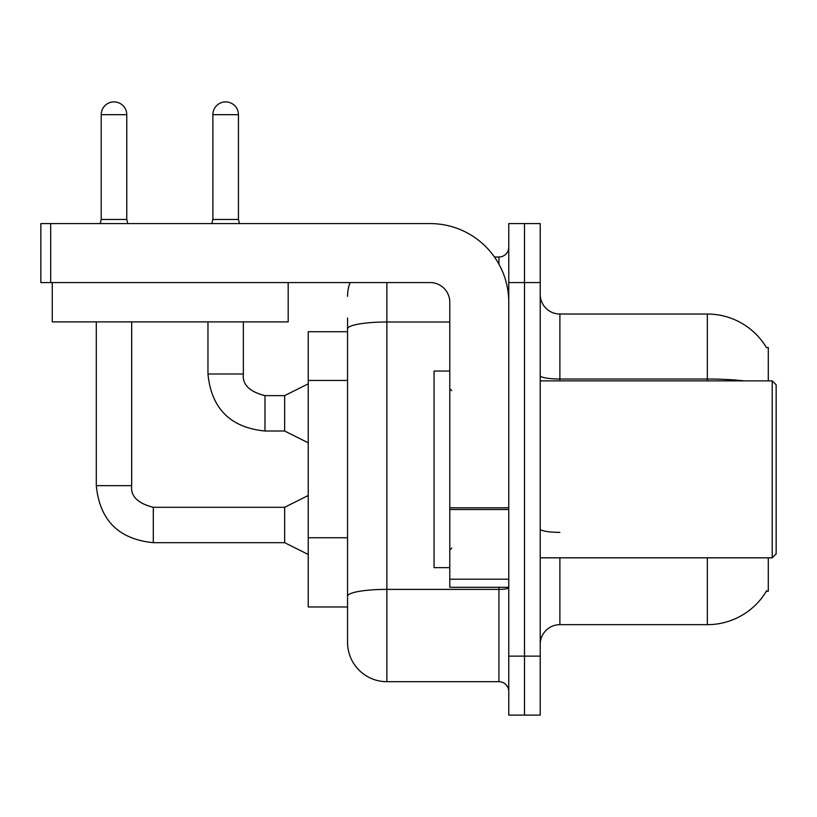 <?xml version="1.0" encoding="UTF-8"?>
<svg xmlns="http://www.w3.org/2000/svg" width="817" height="817" viewBox="0 0 817 817"><rect width="100%" height="100%" fill="white"/><g stroke="black" fill="none" stroke-linecap="round" stroke-linejoin="round"><path stroke-width="1.23" d="M768.286 557.817L768.286 591.242L766.356 591.242L766.703 590.66A68.812 68.812 0 0 1 707.338 624.668L559.89 624.668A19.659 19.659 0 0 0 540.221 644.327M768.286 380.875L768.286 347.45L766.499 347.695A68.812 68.812 0 0 0 707.338 314.034L559.89 314.034A19.659 19.659 0 0 1 540.221 294.375A19.659 19.659 0 0 0 559.89 314.034L559.89 380.875M347.552 331.722L308.234 331.722L308.234 606.97L347.552 606.97L347.552 642.356L347.552 317.966M524.494 656.122L524.494 715.1L540.221 715.1L540.221 656.122L524.494 656.122L524.494 715.1L508.766 715.1L508.766 656.122L524.494 656.122L524.494 282.58L524.494 656.122M508.766 656.122L508.766 223.592L524.494 223.592L524.494 282.58L524.494 223.592L540.221 223.592L540.221 656.122M386.87 282.58L386.87 681.684L498.942 681.684L498.942 587.311M494.469 257.018L498.942 257.018A9.835 9.835 0 0 0 508.766 247.183M347.552 620.736L347.552 603.038M508.766 691.509A9.835 9.835 0 0 0 498.942 681.684M347.552 296.336A39.318 39.318 0 0 1 350.044 282.58M386.87 681.684A39.318 39.318 0 0 1 347.552 642.356M508.766 587.311L449.789 587.311L449.789 507.806L508.766 507.806M508.766 302.239A78.646 78.646 0 0 0 430.13 223.592L50.685 223.592L50.685 282.58L430.13 282.58A19.659 19.659 0 0 1 449.789 302.239L449.789 507.806M50.685 282.58L40.85 282.58L40.85 223.592L50.685 223.592M449.789 371.051L434.062 371.051L434.062 567.652L449.789 567.652M772.218 557.817L776.15 553.885L776.15 384.807L772.218 380.875L772.218 557.817L540.221 557.817M288.176 321.898L52.257 321.898L52.257 282.58L288.176 282.58L288.176 321.898M126.768 219.467L101.206 219.467L101.206 114.676A12.776 12.776 0 0 1 113.982 101.9A12.776 12.776 0 0 1 126.768 114.676L126.768 219.467L127.799 223.592M308.234 554.477L284.643 542.682L284.643 507.296L308.234 495.5M96.294 321.898L96.294 485.666L131.68 485.666L131.68 321.898M238.441 219.467L212.88 219.467L212.88 114.676A12.776 12.776 0 0 1 225.655 101.9A12.776 12.776 0 0 1 238.441 114.676L238.441 219.467L239.473 223.592M308.234 442.804L284.643 431.008L284.643 395.622L308.234 383.827M207.967 321.898L207.967 373.992L243.354 373.992L243.354 321.898M347.552 380.467L308.234 380.467M347.552 537.749L308.234 537.749M559.89 557.817L559.89 624.668M707.338 624.668L707.338 557.817M766.499 347.695A68.812 68.812 0 0 0 707.338 314.034L707.338 379.017L559.89 379.017A19.659 3.411 0 0 1 540.221 375.606M744.205 380.875A68.812 11.949 180 0 0 707.338 379.017L707.338 380.875M540.221 282.58L508.766 282.58M559.89 532.367A19.659 3.411 0 0 1 540.221 528.956M508.766 587.678A9.835 1.705 0 0 1 498.942 589.384L386.87 589.384A39.318 6.832 180 0 0 347.552 596.216M347.552 328.832A39.318 6.832 180 0 1 386.87 322L449.789 322M498.942 264.167L498.942 257.018M508.766 509.512L449.789 509.512M449.789 579.192L508.766 579.192M284.643 542.682L153.31 542.682C118.72 539.261 99.715 520.255 96.294 485.666C99.715 520.255 118.72 539.261 153.31 542.682C118.72 539.261 99.715 520.255 96.294 485.666C99.715 520.255 118.72 539.261 153.31 542.682C118.72 539.261 99.715 520.255 96.294 485.666C99.715 520.255 118.72 539.261 153.31 542.682C118.72 539.261 99.715 520.255 96.294 485.666C99.715 520.255 118.72 539.261 153.31 542.682C118.72 539.261 99.715 520.255 96.294 485.666C99.715 520.255 118.72 539.261 153.31 542.682C118.72 539.261 99.715 520.255 96.294 485.666C99.715 520.255 118.72 539.261 153.31 542.682L153.31 507.326C137.705 503.364 130.495 496.154 131.68 485.666C130.495 496.154 137.705 503.364 153.31 507.296C137.705 503.364 130.495 496.154 131.68 485.666C130.495 496.154 137.705 503.364 153.31 507.296C137.705 503.364 130.495 496.154 131.68 485.666C130.495 496.154 137.705 503.364 153.31 507.296C137.705 503.364 130.495 496.154 131.68 485.666C130.495 496.154 137.705 503.364 153.31 507.296C137.705 503.364 130.495 496.154 131.68 485.666C130.495 496.154 137.705 503.364 153.31 507.296C137.705 503.364 130.495 496.154 131.68 485.666C130.495 496.154 137.705 503.364 153.31 507.296C137.705 503.364 130.495 496.154 131.68 485.666M101.206 114.676L126.768 114.676M284.643 431.008L264.984 431.008C230.384 427.597 211.378 408.592 207.967 373.992C211.378 408.592 230.384 427.597 264.984 431.008C230.384 427.597 211.378 408.592 207.967 373.992C211.378 408.592 230.384 427.597 264.984 431.008C230.384 427.597 211.378 408.592 207.967 373.992C211.378 408.592 230.384 427.597 264.984 431.008C230.384 427.597 211.378 408.592 207.967 373.992C211.378 408.592 230.384 427.597 264.984 431.008C230.384 427.597 211.378 408.592 207.967 373.992C211.378 408.592 230.384 427.597 264.984 431.008C230.384 427.597 211.378 408.592 207.967 373.992C211.378 408.592 230.384 427.597 264.984 431.008L264.984 395.653C249.369 391.69 242.159 384.48 243.354 373.992C242.159 384.48 249.369 391.69 264.984 395.622C249.369 391.69 242.159 384.48 243.354 373.992C242.159 384.48 249.369 391.69 264.984 395.622C249.369 391.69 242.159 384.48 243.354 373.992C242.159 384.48 249.369 391.69 264.984 395.622C249.369 391.69 242.159 384.48 243.354 373.992C242.159 384.48 249.369 391.69 264.984 395.622C249.369 391.69 242.159 384.48 243.354 373.992C242.159 384.48 249.369 391.69 264.984 395.622C249.369 391.69 242.159 384.48 243.354 373.992C242.159 384.48 249.369 391.69 264.984 395.622L284.643 395.622M212.88 114.676L238.441 114.676M451.75 390.71L449.789 388.739M540.221 380.875L772.218 380.875M451.75 547.993L449.789 549.953M284.643 507.296L153.31 507.296M96.294 485.666C99.715 520.255 118.72 539.261 153.31 542.682M101.206 219.467L100.174 223.592M212.88 219.467L211.848 223.592"/></g></svg>
